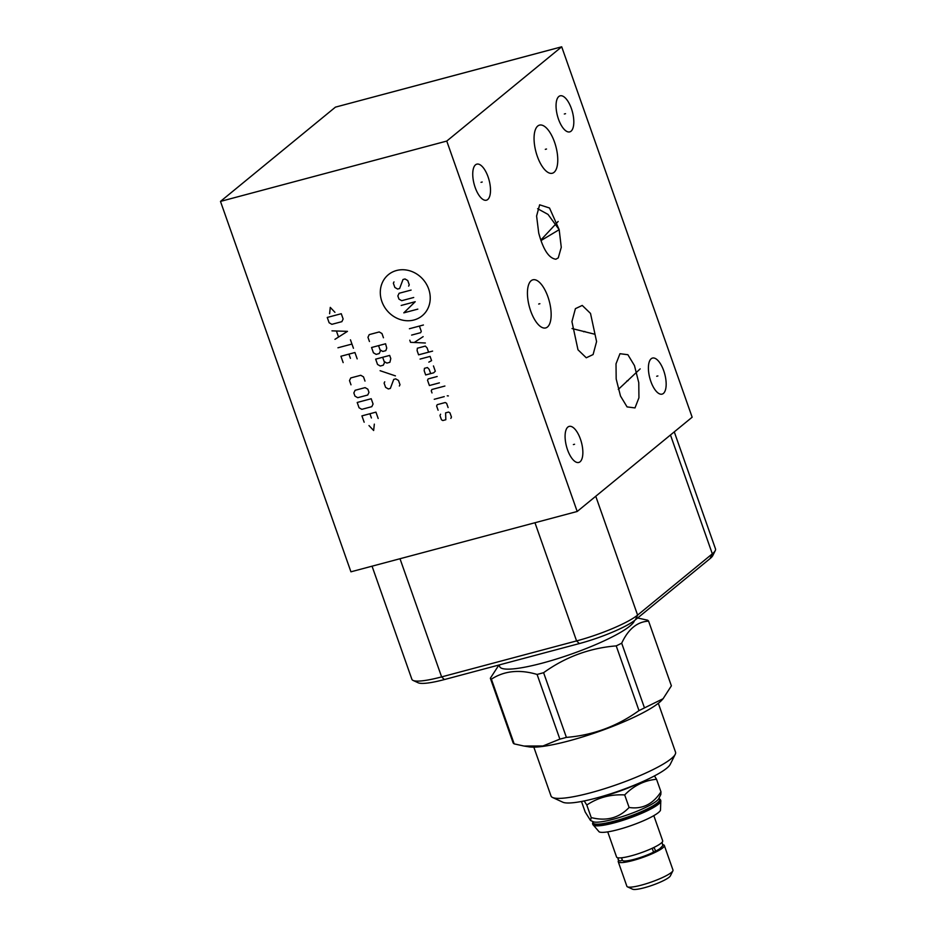 <?xml version="1.0" encoding="UTF-8"?>
<svg xmlns="http://www.w3.org/2000/svg" width="936" height="936" viewBox="0 0 936 936"><rect width="100%" height="100%" fill="white"/><g stroke="black" fill="none" stroke-linecap="round" stroke-linejoin="round"><path stroke-width="1.4" d="M577.196 511.477L692.149 417.21L561.705 46.8L335.439 107.137L220.486 201.404L350.93 571.814L577.196 511.477L446.764 141.067L220.486 201.404M372.048 566.175L411.887 679.302A49.795 8.389 -19.4 0 0 413.045 680.413A49.795 8.389 -19.4 0 0 441.616 676.903L576.576 640.914A49.795 8.389 -19.4 0 0 637.603 615.104L712.319 553.831A49.795 8.389 -19.4 0 0 715.291 550.555A49.795 8.389 -19.4 0 0 715.513 548.964L674.271 431.87M413.045 680.413L418.181 682.777A45.688 7.699 -19.4 0 0 444.389 679.559L579.349 643.57A45.688 7.699 -19.4 0 0 635.333 619.889L710.05 558.616A45.688 7.699 -19.4 0 0 712.776 555.621L715.291 550.555M540.996 240.575L559.178 229.671L561.272 247.315L558.265 257.88L555.879 259.225C548.882 258.313 543.161 249.584 538.715 233.029L536.597 216.005L539.639 204.809L549.514 208.003L559.178 229.671L548.028 214.414L537.615 208.705M561.705 46.8L446.764 141.067M651.175 358.757A18.661 7.745 -104.9 0 1 652.474 358.067A18.661 7.745 -104.9 0 1 664.279 372.434A18.661 7.745 -104.9 0 1 663.39 393.448A18.661 7.745 -104.9 0 1 662.091 394.126A18.661 7.745 -104.9 0 1 650.286 379.759A18.661 7.745 -104.9 0 1 651.175 358.757M567.86 427.073A18.661 7.745 -104.9 0 1 569.17 426.395A18.661 7.745 -104.9 0 1 580.975 440.762A18.661 7.745 -104.9 0 1 580.086 461.776A18.661 7.745 -104.9 0 1 578.776 462.454A18.661 7.745 -104.9 0 1 566.97 448.087A18.661 7.745 -104.9 0 1 567.86 427.073M475.511 164.83A18.661 7.745 -104.9 0 1 476.81 164.151A18.661 7.745 -104.9 0 1 488.615 178.507A18.661 7.745 -104.9 0 1 487.726 199.52A18.661 7.745 -104.9 0 1 486.427 200.199A18.661 7.745 -104.9 0 1 474.622 185.831A18.661 7.745 -104.9 0 1 475.511 164.83M531.133 280.718A24.898 10.331 -104.9 0 1 532.876 279.817A24.898 10.331 -104.9 0 1 548.636 298.982A24.898 10.331 -104.9 0 1 547.443 327.027A24.898 10.331 -104.9 0 1 545.711 327.928A24.898 10.331 -104.9 0 1 529.952 308.763A24.898 10.331 -104.9 0 1 531.133 280.718M537.755 126.032A24.898 10.331 -104.9 0 1 539.499 125.12A24.898 10.331 -104.9 0 1 555.247 144.296A24.898 10.331 -104.9 0 1 554.065 172.329A24.898 10.331 -104.9 0 1 552.322 173.242A24.898 10.331 -104.9 0 1 536.574 154.066A24.898 10.331 -104.9 0 1 537.755 126.032M577.992 349.795L571.931 321.621L575.406 308.658L582.239 305.428L590.511 313.42L596.583 341.581L593.096 354.557L586.275 357.786L577.992 349.795M627.88 354.721L634.468 365.59L638.773 382.672L638.937 397.788L634.994 407.92L627.073 406.903L620.498 396.033L616.18 378.951L616.017 363.835L619.971 353.703L627.88 354.721M558.827 96.502A18.661 7.745 -104.9 0 1 560.126 95.823A18.661 7.745 -104.9 0 1 571.931 110.191A18.661 7.745 -104.9 0 1 571.042 131.204A18.661 7.745 -104.9 0 1 569.743 131.882A18.661 7.745 -104.9 0 1 557.938 117.515A18.661 7.745 -104.9 0 1 558.827 96.502M592.57 821.41L593.096 822.896A35.264 5.944 -19.4 0 0 621.106 819.187A35.264 5.944 -19.4 0 0 657.341 802.924A35.264 5.944 160.6 0 0 659.599 799.473L659.073 797.987M590.499 820.451L593.225 821.714A35.264 5.944 -19.4 0 0 623.247 816.297A35.264 5.944 -19.4 0 0 656.651 800.947A35.264 5.944 160.6 0 0 658.757 798.63L660.816 794.488L660.968 791.833C652.883 804.246 642.272 809.464 629.109 807.475C619.024 818.052 606.388 821.422 591.224 817.584L590.499 820.451L585.211 812.038L581.49 801.485M659.435 798.993L659.693 799.11A35.989 6.061 160.6 0 1 660.535 799.917A35.989 6.061 160.6 0 1 658.23 803.427A35.989 6.061 160.6 0 1 621.235 820.03A35.989 6.061 160.6 0 1 592.64 823.82A35.989 6.061 160.6 0 1 592.792 822.674L592.921 822.416M658.453 812.553A32.889 5.546 160.6 0 1 626.98 826.979A32.889 5.546 160.6 0 1 599.145 831.847L592.897 824.558A35.989 6.061 160.6 0 0 621.504 820.767A35.989 6.061 160.6 0 0 658.488 804.176A35.989 6.061 160.6 0 0 660.793 800.654L660.488 810.248A32.889 5.546 160.6 0 1 658.453 812.553M607.733 831.882L616.578 857.025A24.43 4.118 -19.4 0 0 636 854.451A24.43 4.118 -19.4 0 0 661.108 843.184A24.43 4.118 -19.4 0 0 662.676 840.797L653.819 815.642M618.146 857.832A2.328 2.281 142.1 0 0 622.241 859.81L621.527 857.785M654.124 851.854A20.054 3.381 160.6 0 1 634.198 859.33A20.054 3.381 160.6 0 1 622.37 860.266L622.218 859.845M653.503 847.665A2.328 1.381 -116.6 0 1 655.083 849.771A2.328 1.381 -116.6 0 1 654.627 851.772A2.328 1.381 -116.6 0 1 653.34 851.526L652.205 848.273M618.79 860.289A24.43 4.118 -19.4 0 0 618.24 861.717A24.43 4.118 -19.4 0 0 637.65 859.143A24.43 4.118 -19.4 0 0 662.77 847.876A24.43 4.118 -19.4 0 0 664.326 845.489A24.43 4.118 -19.4 0 0 663.027 844.717M618.24 861.717L626.886 886.287A24.43 4.118 -19.4 0 0 627.459 886.837A24.43 4.118 -19.4 0 0 648.274 883.081A24.43 4.118 -19.4 0 0 671.416 872.446A24.43 4.118 -19.4 0 0 672.879 870.843A24.43 4.118 -19.4 0 0 672.984 870.059L664.326 845.489M627.459 886.837L632.596 889.2A20.323 3.428 -19.4 0 0 649.9 886.088A20.323 3.428 -19.4 0 0 669.146 877.231A20.323 3.428 -19.4 0 0 670.363 875.897L672.879 870.843M654.463 775.921L656.545 779.278C644.483 780.378 633.859 785.596 624.686 794.921C610.611 794.173 597.987 797.542 586.802 805.03L584.204 800.947M586.802 805.03L591.224 817.584M600.76 796.817A35.989 6.061 -19.4 0 0 637.287 783.958M656.545 779.278L660.968 791.833M624.686 794.921L629.109 807.475M658.324 703.299L675.535 752.158A66 11.115 160.6 0 1 675.254 754.276L670.211 764.408A57.763 9.734 160.6 0 1 595.975 798.139A57.763 9.734 160.6 0 1 562.84 802.21L552.579 797.484A66 11.115 160.6 0 1 551.023 796.01L533.824 747.139M675.254 754.276A66 11.115 160.6 0 1 590.429 792.827A66 11.115 160.6 0 1 552.579 797.484M523.914 746.027L529.051 746.858A73.698 12.414 -19.4 0 0 568.725 740.938A73.698 12.414 160.6 0 0 661.857 700.093L663.074 698.747L644.471 707.897A84.193 14.18 160.6 0 1 638.995 710.588C617.175 726.289 592.979 735.228 566.397 737.392A84.193 14.18 160.6 0 1 563.109 738.282A84.193 14.18 -19.4 0 1 559.868 739.124L542.95 745.98L523.914 746.027L514.168 743.874A84.193 14.18 -19.4 0 1 513.139 742.915L490.347 678.226L498.911 665.028M634.468 620.58A71.452 12.039 160.6 0 1 542.33 663.121A71.452 12.039 -19.4 0 1 499.672 666.572L499.11 664.97M637.638 617.994L647.56 620.182A84.193 14.18 160.6 0 1 648.59 621.141C637.24 621.715 628.278 629.074 621.691 643.196A84.193 14.18 160.6 0 1 616.216 645.887C589.621 648.051 565.426 656.99 543.605 672.692A84.193 14.18 160.6 0 1 540.318 673.592A84.193 14.18 -19.4 0 1 537.088 674.435L559.868 739.124M648.59 621.141L671.381 685.831L663.074 698.747M543.605 672.692L566.397 737.392M537.088 674.435C519.468 669.24 504.235 670.819 491.388 679.173L514.168 743.874M490.347 678.226A84.193 14.18 -19.4 0 0 491.388 679.173M616.216 645.887L638.995 710.588M621.691 643.196L644.471 707.897M564.338 114.005L565.531 113.689M656.686 376.26L657.879 375.944M573.382 444.588L574.564 444.261M481.022 182.333L482.215 182.017M538.691 304.036L539.885 303.709M545.314 149.339L546.507 149.023M583.654 331.765L584.848 331.449M594.758 334.234L572.025 328.536M626.874 380.975L628.079 380.648M640.165 368.878L618.287 389.446M558.16 221.458L540.821 240.072M381.865 301.486A26.617 23.798 -129.4 0 0 413.981 319.983A26.617 23.798 -129.4 0 0 428.665 289.002A26.617 23.798 -129.4 0 0 396.548 270.504A26.617 23.798 -129.4 0 0 381.865 301.486M408.623 286.112L409.243 284.778L407.757 280.554L405.007 278.963L403.006 279.501L399.613 288.51L397.613 289.048L394.863 287.457L393.366 283.222L393.998 281.9M413.712 297.484L401.708 300.69L398.958 299.099L397.847 295.928L399.099 293.272L411.103 290.078M417.819 309.126L403.802 312.858L415.21 301.72L401.193 305.452M409.395 328.735L423.411 325.003M411.629 335.088L420.638 332.678L421.27 331.356L419.41 326.067M409.792 340.201L410.53 342.319L425.365 342.997M423.13 336.644L414.238 342.494M428.594 352.17L427.108 347.935L425.365 346.086L417.351 348.227L417.105 350.602L418.591 354.838L432.596 351.105M428.828 362.138L431.578 360.641L430.092 356.405L420.077 359.073M430.677 373.616L429.179 369.381L427.436 367.532L424.441 368.328L424.183 370.714L425.669 374.95L433.672 372.809L435.31 371.218L433.438 365.929M437.17 376.506L428.161 378.916L427.53 380.238L429.402 385.527L439.405 382.859M444.904 386.03L431.894 389.493L431.262 390.827L432.011 392.933M434.245 399.286L444.249 396.618M447.256 395.823L448.379 395.905L447.256 395.823M448.098 407.558L446.612 403.322L445.232 402.527L437.229 404.668L436.609 405.99L438.095 410.225M440.587 414.192L439.955 415.514L441.453 419.749L442.822 420.545L445.828 419.737L445.594 412.858L448.59 412.051L449.97 412.846L451.456 417.082L450.824 418.404M383.456 337.767L381.97 333.544L379.22 331.952L369.217 334.62L367.965 337.276L369.451 341.511M378.565 345.641L380.063 349.865L382.801 351.456L385.808 350.649L386.732 348.087L385.573 343.769L371.557 347.502L373.429 352.802L376.167 354.381L379.174 353.574L380.425 350.93L380.063 349.865M382.672 357.283L384.158 361.507L386.907 363.098L389.902 362.29L390.792 358.582L389.668 355.411L375.664 359.143L377.524 364.443L380.273 366.023L383.269 365.215L384.532 362.571L384.158 361.507M395.413 375.874L380.098 370.703M384.743 381.806L384.111 383.14L385.597 387.364L388.346 388.955L390.347 388.417L393.74 379.408L395.741 378.869L398.49 380.461L399.988 384.696L399.356 386.018M334.936 312.32L330.279 307.382L329.601 313.735M327.261 317.444L329.121 322.745L331.87 324.324L341.874 321.656L343.138 319L341.266 313.712L327.261 317.444M334.959 339.323L347.478 331.356L331.976 330.853M336.48 331.204L338.469 336.843M337.943 347.782L351.959 344.05M350.462 339.815L353.445 348.286M357.178 358.862L354.931 352.521L340.926 356.253L343.161 362.606M350.427 358.348L348.929 354.124M364.993 381.092L363.507 376.857L360.758 375.277L350.754 377.945L349.502 380.589L350.988 384.825M355.107 390.289L353.843 392.945L354.966 396.115L357.716 397.695L367.719 395.027L368.971 392.383L367.86 389.2L365.11 387.621L355.107 390.289M357.201 402.468L359.061 407.757L361.811 409.336L371.814 406.669L373.078 404.024L371.206 398.736L357.201 402.468M378.167 418.486L375.933 412.132L361.916 415.876L364.162 422.218M371.416 417.971L369.931 413.735M368.983 425.564L373.639 430.501L374.318 424.137M444.389 679.559L441.616 676.903L400 558.722M579.349 643.57L576.576 640.914L534.959 522.733M635.333 619.889L637.603 615.104L595.752 496.255M710.05 558.616L712.319 553.831L670.468 434.983M660.535 799.917L660.793 800.654M592.64 823.82L592.897 824.558M654.627 851.772L659.599 848.905L662.735 845.735L662.138 842.201M617.889 857.785L618.497 859.985"/></g></svg>
